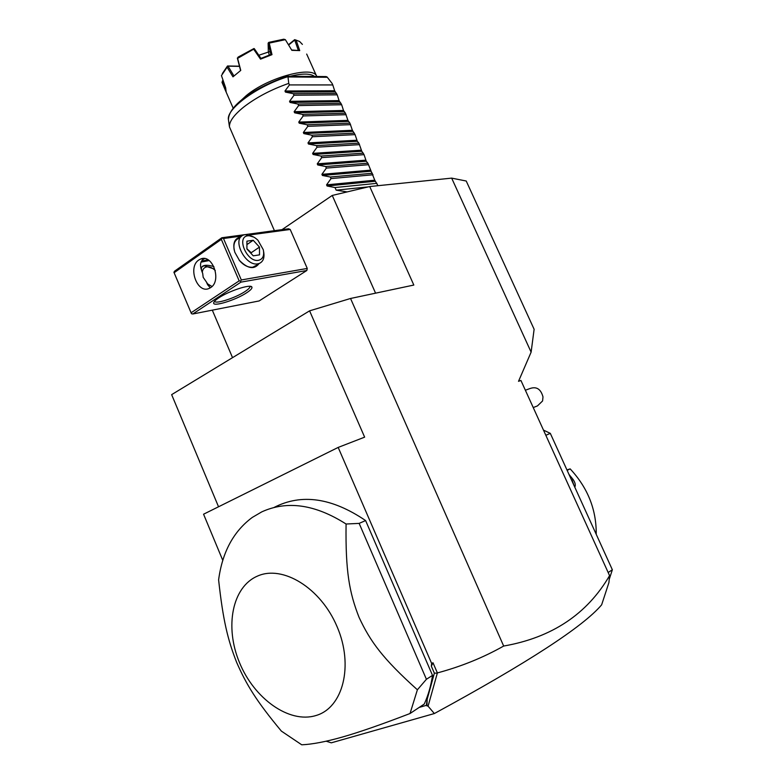 <?xml version="1.0" encoding="UTF-8"?>
<svg xmlns="http://www.w3.org/2000/svg" width="784" height="784" viewBox="0 0 784 784"><rect width="100%" height="100%" fill="white"/><g stroke="black" fill="none" stroke-linecap="round" stroke-linejoin="round"><path stroke-width="1.18" d="M451.662 178.125L466.225 181.016L534.12 329.27L531.121 352.143L451.662 178.125L369.725 186.543L413.825 285.053L350.546 298.479L503.671 646.045C551.809 637.647 587.108 614.176 609.58 575.623L520.929 380.465L518.518 381.318L531.121 352.143M282.015 229.653L332.249 195.441L369.725 186.543M609.58 575.623L608.923 582.561L601.642 604.827C583.188 626.661 527.426 662.901 434.346 713.548L331.279 742.83L326.164 741.203M608.168 572.496L612.353 569.772L609.256 579.288M545.84 435.287L550.309 433.356L612.353 569.772M543.479 430.102L550.309 433.356M568.998 474.447L572.986 479.318C575.211 482.532 575.809 485.149 574.79 487.178M566.94 469.93L570.154 468.881L567.136 470.361M570.154 468.881C587.765 487.775 596.457 509.59 596.222 534.306M572.986 479.318L572.016 479.994L574.035 485.521M570.83 478.475L571.634 480.249M218.54 506.778L171.647 394.636L309.592 310.846L364.638 437.149L338.178 447.419L203.566 514.206L222.774 560.354M309.592 310.846L350.546 298.479M338.178 447.419L431.67 663.489L432.984 662.764L437.384 672.917C461.168 666.537 483.258 657.58 503.671 646.045M437.384 672.917L428.074 706.178L434.346 713.548M419.195 707.423L426.388 705.326L427.153 699.328L434.365 673.162L431.327 666.165L432.984 662.764M434.365 673.162L437.217 673.123M431.327 666.165L431.67 663.489M365.599 520.556L359.15 523.389L426.418 679.277L417.382 689.793L410.032 713.518L424.271 704.042C428.221 695.379 430.975 685.824 432.523 675.377L365.599 520.556C331.887 497.703 301.37 493.342 274.037 507.473M428.074 706.178L426.388 705.326M427.153 699.328L426.966 705.943M410.032 713.518C381.592 724.455 359.092 732.295 342.53 737.009C325.928 741.723 312.336 744.32 301.732 744.8L281.368 731.1C256.123 700.739 246.313 684.501 236.631 662.343C227.811 639.773 223.087 620.752 218.609 579.886C222.303 552.142 233.534 531.307 252.321 517.401L261.787 511.864C287.111 500.31 315.207 504.357 346.077 524.016L359.15 523.389M426.418 679.277L432.523 675.377M257.495 576.083C282.554 564.715 320.744 587.775 337.12 626.759C353.898 665.606 343.039 707.834 315.942 715.537C289.08 723.838 254.085 698.466 239.483 662.578C224.508 626.818 232.162 586.883 257.495 576.083M417.382 689.793C382.602 658.491 370.234 641.4 359.043 617.312C349.331 592.577 345.44 571.389 346.077 524.016M232.534 357.651L212.307 310.16M375.575 293.167L332.249 195.441M192.805 313.992L191.463 313.708L173.911 272.254L174.646 271.117L221.833 237.758L223.489 238.503L241.325 279.966L240.561 281.152L240.913 282.142L192.805 313.992L259.151 300.938L306.838 270.49L307.259 268.442L290.207 229.467L288.59 228.771L245.892 234.514M221.833 237.758L244.598 234.69M201.527 261.199L207.927 259.749M223.489 238.503L241.795 236.023M249.459 234.984L290.207 229.467M241.325 279.966L307.259 268.442M258.985 263.659C254.192 269.853 247.656 268.736 239.355 260.317L234.837 252.291C232.436 243.491 234.396 238.375 240.698 236.944M240.913 282.142L306.838 270.49M218.628 297.959C228.703 291.05 250.606 283.867 251.85 286.993C252.487 288.14 250.802 290.041 246.793 292.687C235.71 300.174 212.072 307.406 213.709 302.702C213.993 301.536 215.639 299.958 218.628 297.959M222.097 238.209L221.333 239.375L174.117 272.724L173.911 272.254M174.117 272.724L191.08 312.777L239.169 280.848L240.561 281.152M239.169 280.848L221.333 239.375M198.822 259.994L200.567 259.053C212.474 253.428 222.137 280.829 210.612 287.63L209.22 288.385C197.313 294.274 187.396 267.128 198.822 259.994M191.08 312.777L191.463 313.708M204.614 258.583L203.321 259.318C200.155 261.405 199.704 265.472 201.949 271.509L202.674 273.283C200.743 269.314 200.998 266.825 203.438 265.815C205.614 264.894 209.103 265.159 213.905 266.609M210.053 287.718L206.437 282.034L207.535 284.612L210.288 287.836M206.437 282.034L203.183 277.34L202.674 273.283M202.272 266.511L204.428 265.766L212.885 268.559M215.296 270.558C212.474 267.785 209.642 266.56 206.79 266.883C204.144 267.403 202.644 269.206 202.272 272.303M201.047 262.13L209.152 260.553M249.841 286.317L249.91 286.523C250.018 287.64 248.42 289.286 245.127 291.462C235.543 297.94 215.149 304.506 214.591 301.223M211.974 286.503L207.221 283.641M234.23 250.204C233.201 244.334 234.583 240.453 238.375 238.561L241.119 236.65M256.662 265.208L252.82 267.197C248.205 267.677 243.667 265.374 239.208 260.278M254.3 266.785L259.357 263.414L257.887 263.816C245.431 266.707 231.515 239.091 243.383 235.073L245.235 234.573L253.751 237.082M259.357 263.414C263.326 261.523 264.747 257.564 263.61 251.527M258.544 260.298C262.846 259.19 264.424 255.662 263.287 249.724L257.985 240.316C254.604 236.993 251.262 235.474 247.94 235.778C235.847 236.739 247.078 262.787 258.544 260.298M246.921 248.959L246.921 241.158L253.203 240.267L259.475 247.107L259.524 254.859L253.261 255.829L246.921 248.959M253.203 240.267L246.921 244.598M259.475 247.107L251.223 252.713L251.086 253.467M246.921 248.802L251.223 252.713M534.061 407.239L537.452 405.916L542.577 400.967L542.998 396.92C540.833 388.991 536.452 386.218 529.837 388.59L525.368 390.236M274.42 230.682L229.457 126.861C229.114 121.677 233.799 115.13 243.52 107.212C256.005 97.52 271.088 89.582 288.757 83.378L287.953 76.656C257.26 86.044 226.145 108.976 228.428 119.599L228.507 120.128M347.116 191.913L336.169 190.169L335.003 187.543L327.075 185.984L326.575 184.867L331.034 178.595L330.338 177.017L322.41 175.459L321.91 174.342L326.369 168.09L325.674 166.531L317.755 164.963L317.265 163.846L321.724 157.613L321.028 156.055L313.11 154.477L312.62 153.37L317.079 147.167L316.383 145.608L308.475 144.031L307.985 142.923L312.444 136.73L311.758 135.181L303.849 133.594L303.359 132.496L307.828 126.322L307.132 124.774L299.243 123.186L298.753 122.088L303.212 115.944L302.526 114.395L294.637 112.808L294.147 111.7L298.616 105.575L297.93 104.037L290.041 102.439L289.551 101.342L294.02 95.236L293.334 93.698L285.454 92.1L284.974 91.003L289.443 84.927L332.779 84.937L332.112 83.457L327.095 76.979L326.017 76.577L287.444 76.244M286.895 76.44L287.953 76.656M290.139 76.273C302.35 73.304 310.513 73.382 314.619 76.479M240.061 101.342L246.235 95.638C268.118 77.204 313.914 65.121 316.756 76.499L306.681 54.057M225.782 91.277L221.98 82.291L223.019 80.948M302.389 44.384L299.557 41.464L296.107 40.131L299.723 50.597L291.844 50.333L285.366 39.67L269.216 43.1L271.989 54.655L260.523 59.153L253.653 49.186L237.611 58.369L240.757 70.403L232.975 76.832L227.105 67.179L221.451 75.587L225.665 87.837L226.184 92.169M291.638 50L299.723 50.597M260.523 59.153L260.866 58.428L270.99 54.459L271.989 54.655M232.975 76.832L240.757 70.403M285.366 39.67L283.798 39.2L268.736 42.395L268.285 42.914L269.216 43.1M269.235 55.066L268.324 51.234L268.128 43.257L270.872 54.498M253.653 49.186L254.3 48.667L260.954 58.388M253.977 48.51L238.111 57.095L237.611 58.369M237.346 58.036L240.463 70.041M227.105 67.179L227.683 66.14L239.492 66.385M233.73 75.607L228.036 66.189M222.323 73.598L227.507 65.983L239.443 66.189M225.567 88.435L222.489 81.154M222.264 81.124L222.862 80.536M288.453 44.727L294.647 39.67L296.107 40.131M294.647 39.67L296.156 40.141M288.639 45.031L294.735 40.053L298.273 50.215M270.137 51.47L258.808 55.262M289.443 84.927L288.757 83.378M377.966 185.69L374.772 180.202L367.882 163.199L366.265 161.239L364.05 154.654L361.787 151.253L358.886 143.139L357.328 141.287L355.064 134.632L352.388 130.291L349.919 123.166L347.939 120.373L345.46 113.21L343.5 110.475L341.667 104.752L339.07 100.597L337.218 94.835L334.65 90.738L332.779 84.937M336.552 93.355L293.334 93.698M337.218 94.835L294.02 95.236M341.001 103.272L297.93 104.037M341.667 104.752L298.616 105.575M345.46 113.21L302.526 114.395M346.126 114.699L303.212 115.944M349.919 123.166L307.132 124.774M350.585 124.656L307.828 126.322M354.397 133.143L311.758 135.181M355.064 134.632L312.444 136.73M358.886 143.139L316.383 145.608M359.552 144.638L317.079 147.167M363.374 153.154L321.028 156.055M364.05 154.654L321.724 157.613M367.882 163.199L325.674 166.531M368.549 164.699L326.369 168.09M372.39 173.254L330.338 177.017M373.066 174.763L331.034 178.595M376.918 183.338L335.003 187.543M336.169 190.169L368.411 186.857M288.071 76.959L327.34 77.273M284.974 91.003L334.65 90.738M285.454 92.1L335.121 91.787M289.551 101.342L339.07 100.597M290.041 102.439L339.541 101.646M294.147 111.7L343.5 110.475M294.637 112.808L343.97 111.524M298.753 122.088L347.939 120.373M299.243 123.186L348.41 121.422M303.359 132.496L352.388 130.291M303.849 133.594L352.869 131.349M307.985 142.923L356.847 140.238M308.475 144.031L357.328 141.287M312.62 153.37L361.316 150.195M313.11 154.477L361.787 151.253M317.265 163.846L365.795 160.171M317.755 164.963L366.265 161.239M321.91 174.342L370.283 170.177M322.41 175.459L370.754 171.235M326.575 184.867L374.772 180.202M327.075 185.984L375.252 181.261M203.438 265.815L202.87 266.207M200.567 259.053L204.065 258.524M250.135 286.327L251.85 286.993M214.003 301.997L213.709 302.702M537.452 405.916L533.238 407.562M287.091 76.283C258.377 86.211 228.859 103.88 228.428 119.599L229.457 126.861M225.763 91.199L233.201 108.231"/></g></svg>

